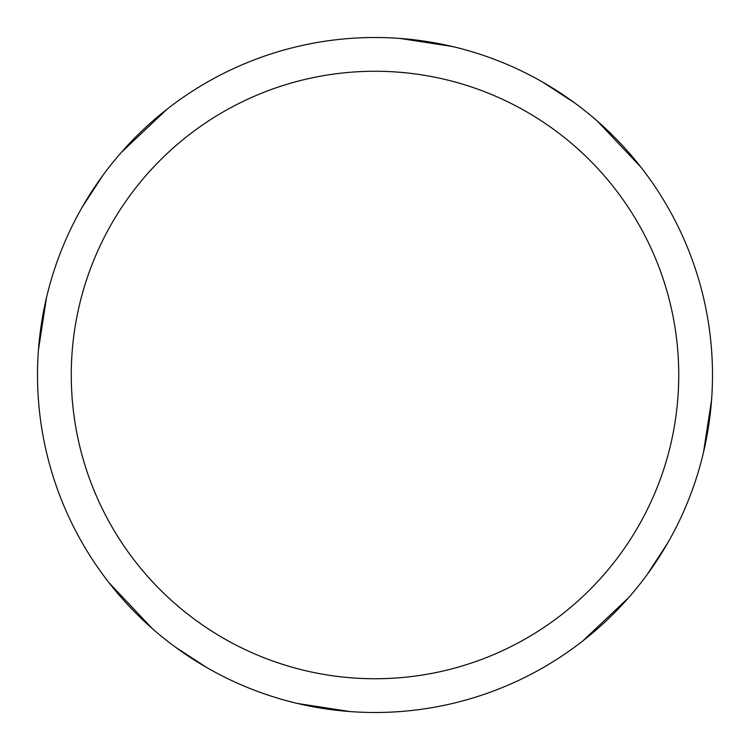 <?xml version="1.0" encoding="UTF-8"?>
<svg xmlns="http://www.w3.org/2000/svg" width="750" height="750" viewBox="0 0 750 750"><rect width="100%" height="100%" fill="white"/><g stroke="black" fill="none" stroke-linecap="round" stroke-linejoin="round"><path stroke-width="1.12" d="M375 37.509A337.491 337.491 0 0 1 712.491 375A337.491 337.491 0 0 1 375 712.491A337.491 337.491 0 0 1 37.509 375A337.491 337.491 0 0 1 375 37.509M375 71.259A303.741 303.741 0 0 1 678.741 375A303.741 303.741 0 0 1 375 678.741A303.741 303.741 0 0 1 71.259 375A303.741 303.741 0 0 1 375 71.259M628.612 597.666L582.9 640.856M399.938 38.428L452.569 46.538M542.953 82.266L574.856 103.041M597.666 121.387L640.856 167.1M711.572 399.938L703.462 452.569M667.734 542.953L646.959 574.856M350.062 711.572L297.431 703.462M207.047 667.734L175.144 646.959M121.387 152.334L167.1 109.144M152.334 628.612L109.144 582.9M38.428 350.062L46.538 297.431M82.266 207.037L103.041 175.144"/></g></svg>
